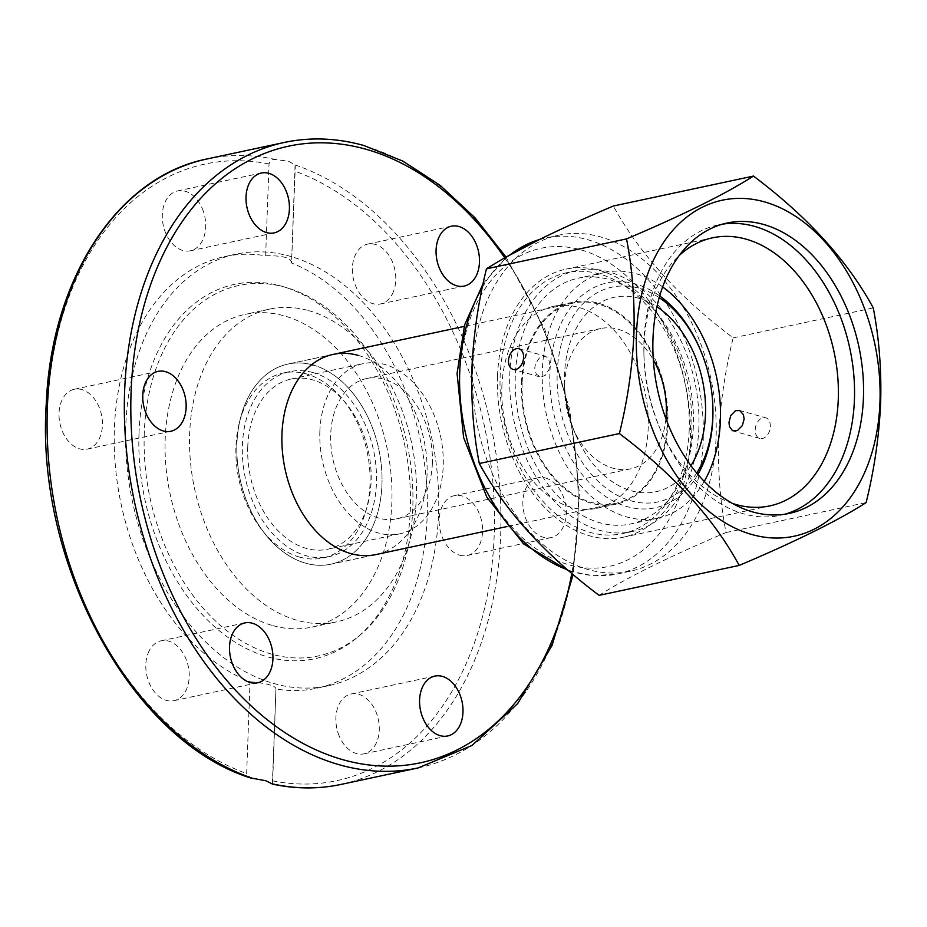 <?xml version="1.0" encoding="UTF-8"?>
<svg xmlns="http://www.w3.org/2000/svg" width="927" height="927" viewBox="0 0 927 927"><rect width="100%" height="100%" fill="white"/><g stroke="black" fill="none" stroke-linecap="round" stroke-linejoin="round"><path stroke-width="0.7" stroke-dasharray="4.63 3.48" d="M265.655 255.771C282.793 255.446 291.426 257.857 291.553 263.013L295.076 164.948L288.598 161.263L275.643 159.514C272.098 159.317 269.884 160.8 269.015 163.952L265.655 255.771A220.684 153.013 77.9 0 0 224.67 256.582A220.684 153.013 77.9 0 0 114.403 428.633A220.684 153.013 77.9 0 0 250.035 681.762L246.663 773.57L250.336 777.892M138.992 433.604A191.437 132.746 77.9 0 0 211.692 624.045A191.437 132.746 77.9 0 0 357.602 637.197A191.437 132.746 77.9 0 0 410.325 509.514A191.437 132.746 77.9 0 0 282.654 286.489A191.437 132.746 77.9 0 0 138.992 433.604M144.264 433.176A189.444 131.356 77.9 0 0 216.211 621.635A189.444 131.356 77.9 0 0 360.603 634.636A189.444 131.356 77.9 0 0 412.782 508.297A189.444 131.356 77.9 0 0 286.431 287.602A189.444 131.356 77.9 0 0 144.264 433.176M438.552 513.709A220.684 153.013 77.9 0 0 236.037 254.149A220.684 153.013 77.9 0 0 125.771 426.2A220.684 153.013 77.9 0 0 328.285 685.76A220.684 153.013 77.9 0 0 438.552 513.709M81.819 389.56A30.614 21.228 77.9 0 0 74.334 389.27A30.614 21.228 77.9 0 0 59.177 418.378A30.614 21.228 77.9 0 0 79.641 448.853A30.614 21.228 77.9 0 0 87.126 449.143A30.614 21.228 77.9 0 0 102.283 420.035A30.614 21.228 77.9 0 0 81.819 389.56M149.27 650.661A30.614 21.228 77.9 0 0 150.197 685.157A30.614 21.228 77.9 0 0 173.917 700.685A30.614 21.228 77.9 0 0 185.759 690.824A30.614 21.228 77.9 0 0 184.832 656.339A30.614 21.228 77.9 0 0 161.113 640.812A30.614 21.228 77.9 0 0 149.27 650.661M203.337 211.286A30.614 21.228 77.9 0 0 177.613 190.916A30.614 21.228 77.9 0 0 164.682 230.417A30.614 21.228 77.9 0 0 190.417 250.788A30.614 21.228 77.9 0 0 203.337 211.286M392.318 294.102A30.614 21.228 77.9 0 0 391.391 259.618A30.614 21.228 77.9 0 0 367.683 244.091A30.614 21.228 77.9 0 0 355.829 253.94A30.614 21.228 77.9 0 0 356.756 288.436A30.614 21.228 77.9 0 0 380.476 303.963A30.614 21.228 77.9 0 0 392.318 294.102M459.769 555.215A30.614 21.228 77.9 0 0 467.254 555.493A30.614 21.228 77.9 0 0 482.411 526.397A30.614 21.228 77.9 0 0 461.947 495.91A30.614 21.228 77.9 0 0 454.462 495.632A30.614 21.228 77.9 0 0 439.305 524.728A30.614 21.228 77.9 0 0 459.769 555.215M545.655 478.031A30.614 21.228 -102.1 0 1 566.119 508.506A30.614 21.228 -102.1 0 1 550.962 537.614A30.614 21.228 -102.1 0 1 543.477 537.324A30.614 21.228 -102.1 0 1 523.013 506.849A30.614 21.228 -102.1 0 1 538.17 477.741A30.614 21.228 -102.1 0 1 545.655 478.031M338.251 733.489A30.614 21.228 77.9 0 0 363.975 753.86A30.614 21.228 77.9 0 0 376.907 714.358A30.614 21.228 77.9 0 0 351.182 693.987A30.614 21.228 77.9 0 0 338.251 733.489M272.376 783.883L275.933 689.004A220.684 153.013 77.9 0 0 316.918 688.193A220.684 153.013 77.9 0 0 427.185 516.142A220.684 153.013 77.9 0 0 291.553 263.013L295.284 166.547M250.035 681.762C267.103 683.292 275.736 685.702 275.933 689.004L272.596 784.138M312.793 372.527A94.577 65.574 77.9 0 0 289.664 371.646A94.577 65.574 77.9 0 0 242.839 461.565A94.577 65.574 77.9 0 0 306.072 555.725A94.577 65.574 77.9 0 0 329.201 556.617A94.577 65.574 77.9 0 0 376.014 466.687A94.577 65.574 77.9 0 0 312.793 372.527M299.63 557.104A94.577 65.574 -102.1 0 1 236.397 462.944A94.577 65.574 -102.1 0 1 283.222 373.013A94.577 65.574 -102.1 0 1 306.35 373.905A94.577 65.574 -102.1 0 1 369.583 468.065A94.577 65.574 -102.1 0 1 322.758 557.996A94.577 65.574 -102.1 0 1 299.63 557.104M311.739 364.659A102.341 70.962 77.9 0 0 288.042 364.044A102.341 70.962 77.9 0 0 237.37 461.356A102.341 70.962 77.9 0 0 305.794 563.245A102.341 70.962 77.9 0 0 330.823 564.207A102.341 70.962 77.9 0 0 381.484 466.907A102.341 70.962 77.9 0 0 313.059 365.006M272.839 625.609A159.907 110.881 77.9 0 0 311.947 627.115A159.907 110.881 77.9 0 0 391.113 475.064A159.907 110.881 77.9 0 0 284.207 315.864A159.907 110.881 77.9 0 0 245.099 314.357A159.907 110.881 77.9 0 0 165.933 466.408A159.907 110.881 77.9 0 0 272.839 625.609M308.668 310.626A159.907 110.881 -102.1 0 1 415.586 469.838A159.907 110.881 -102.1 0 1 336.408 621.89A159.907 110.881 -102.1 0 1 297.312 620.383A159.907 110.881 -102.1 0 1 190.394 461.171A159.907 110.881 -102.1 0 1 269.572 309.12A159.907 110.881 -102.1 0 1 308.668 310.626M358.135 355.377A102.341 70.962 -102.1 0 1 426.559 457.266A102.341 70.962 -102.1 0 1 375.887 554.578L330.823 564.207A102.341 70.962 -102.1 0 1 236.895 443.836A102.341 70.962 -102.1 0 1 288.042 364.044A102.341 70.962 -102.1 0 1 381.959 484.427A102.341 70.962 -102.1 0 1 330.823 564.207L375.887 554.578M689.213 429.618A133.407 92.503 -102.1 0 1 622.55 533.628A133.407 92.503 -102.1 0 1 500.128 376.71A133.407 92.503 -102.1 0 1 566.779 272.7A133.407 92.503 -102.1 0 1 689.213 429.618M698.877 427.556A133.407 92.503 -102.1 0 1 632.214 531.565A133.407 92.503 -102.1 0 1 509.78 374.647A133.407 92.503 -102.1 0 1 576.443 270.638A133.407 92.503 -102.1 0 1 698.877 427.556M665.91 418.737A71.727 49.734 -102.1 0 1 630.464 468.865A71.727 49.734 -102.1 0 1 572.747 427.799A71.727 49.734 -102.1 0 1 564.589 389.653A71.727 49.734 -102.1 0 1 564.636 384.496A71.727 49.734 -102.1 0 1 600.487 328.575A71.727 49.734 -102.1 0 1 653.326 359.827M432.376 462.944A71.727 49.734 -102.1 0 1 396.536 518.865A71.727 49.734 -102.1 0 1 330.707 434.496A71.727 49.734 -102.1 0 1 366.547 378.564A71.727 49.734 -102.1 0 1 432.376 462.944M693.373 426.014A125.643 87.126 -102.1 0 1 630.592 523.975A125.643 87.126 -102.1 0 1 515.285 376.188A125.643 87.126 -102.1 0 1 578.066 278.227A125.643 87.126 -102.1 0 1 693.373 426.014M704.23 481.437A125.643 87.126 -102.1 0 1 657.637 518.193A125.643 87.126 -102.1 0 1 542.33 370.406A125.643 87.126 -102.1 0 1 605.111 272.445A125.643 87.126 -102.1 0 1 662.654 286.941M697.857 474.427A114.971 79.722 -102.1 0 1 604.624 495.818A114.971 79.722 -102.1 0 1 549.896 372.527A114.971 79.722 -102.1 0 1 659.711 295.945M247.752 446.872A87.034 60.348 -102.1 0 1 291.24 379.016A87.034 60.348 -102.1 0 1 371.113 481.391A87.034 60.348 -102.1 0 1 327.625 549.247A87.034 60.348 -102.1 0 1 247.752 446.872M319.861 431.461A87.034 60.348 -102.1 0 1 363.349 363.604A87.034 60.348 -102.1 0 1 443.222 465.968A87.034 60.348 -102.1 0 1 399.734 533.836A87.034 60.348 -102.1 0 1 319.861 431.461M522.144 382.874A102.341 70.962 77.9 0 0 616.061 503.245A102.341 70.962 77.9 0 0 667.197 423.454A102.341 70.962 77.9 0 0 573.28 303.083A102.341 70.962 77.9 0 0 522.144 382.874M699.862 348.714A114.971 79.722 -102.1 0 1 712.921 409.861M521.495 382.689A103.256 71.599 -102.1 0 1 573.083 302.19A103.256 71.599 -102.1 0 1 667.846 423.639A103.256 71.599 -102.1 0 1 616.246 504.137A103.256 71.599 -102.1 0 1 521.495 382.689M501.855 386.883A103.256 71.599 -102.1 0 1 553.454 306.385A103.256 71.599 -102.1 0 1 648.205 427.834A103.256 71.599 -102.1 0 1 596.617 508.344A103.256 71.599 -102.1 0 1 501.855 386.883M732.226 503.349A137.069 95.041 -102.1 0 1 659.503 427.417A137.069 95.041 -102.1 0 1 643.917 354.52A137.069 95.041 -102.1 0 1 644.022 344.682A137.069 95.041 -102.1 0 1 679.248 255.493M784.717 514.242A148.494 102.967 -102.1 0 1 780.233 515.342A148.494 102.967 -102.1 0 1 660.742 430.325A148.494 102.967 -102.1 0 1 643.871 351.356A148.494 102.967 -102.1 0 1 643.975 340.696A148.494 102.967 -102.1 0 1 718.17 224.925A148.494 102.967 -102.1 0 1 722.701 224.114M472.608 369.166A171.796 119.119 -102.1 0 1 558.436 235.238A171.796 119.119 -102.1 0 1 716.096 437.301A171.796 119.119 -102.1 0 1 630.256 571.229A171.796 119.119 -102.1 0 1 472.608 369.166M549.85 364.809L548.68 358.946L545.435 356.153L539.352 358.019L535.609 363.581L534.717 368.042L536.258 374.218L541.055 377.022L545.273 375.319L548.935 369.641L549.85 364.809M497.532 375.991A137.069 95.041 -102.1 0 1 566.026 269.12A137.069 95.041 -102.1 0 1 691.809 430.337A137.069 95.041 -102.1 0 1 623.315 537.208A137.069 95.041 -102.1 0 1 497.532 375.991M599.097 595.366C626.907 577.556 669.224 556.617 726.026 532.55C720.198 502.538 717.741 470.87 718.645 437.544C720.128 404.52 724.96 371.298 733.164 337.868C678.946 297.103 639.004 253.152 613.373 206.014M755.215 429.734A10.742 7.265 105.6 0 1 765.679 417.776A10.742 7.265 105.6 0 1 770.349 426.501A10.742 7.265 105.6 0 1 759.885 438.459A10.742 7.265 105.6 0 1 755.215 429.734M726.026 532.55L866.131 502.596M733.164 337.868L873.269 307.926M207.173 158.934A319.827 221.762 -102.1 0 1 275.643 159.514M418.123 767.938A319.827 221.762 77.9 0 0 576.467 463.848A319.827 221.762 77.9 0 0 362.642 145.435A319.827 221.762 77.9 0 0 284.438 142.422M504.728 257.891A315.25 218.598 -102.1 0 1 571.797 573.431M269.015 163.952A315.25 218.598 77.9 0 0 47.381 409.873A315.25 218.598 77.9 0 0 246.663 773.57M295.076 164.948A319.827 221.762 -102.1 0 1 499.746 487.138A319.827 221.762 -102.1 0 1 340.858 784.462M272.573 780.824A315.25 218.598 77.9 0 0 494.207 534.891A315.25 218.598 77.9 0 0 294.925 171.194M690.905 465.655A99.456 68.969 -102.1 0 1 575.76 434.856A99.456 68.969 -102.1 0 1 564.462 381.97A99.456 68.969 -102.1 0 1 564.531 374.821A99.456 68.969 -102.1 0 1 656.953 306.791M696.71 473.06A109.792 76.13 -102.1 0 1 608.042 489.526A109.792 76.13 -102.1 0 1 557.197 372.77A109.792 76.13 -102.1 0 1 659.224 297.66M459.757 375.111A162.654 112.781 -102.1 0 1 580.812 249.826A162.654 112.781 -102.1 0 1 690.302 439.607A162.654 112.781 -102.1 0 1 569.259 564.891A162.654 112.781 -102.1 0 1 459.757 375.111M482.295 287.463A171.796 119.119 -102.1 0 1 510.035 254.902M539.352 239.572A171.796 119.119 -102.1 0 1 545.563 237.984A171.796 119.119 -102.1 0 1 703.211 440.047A171.796 119.119 -102.1 0 1 617.37 573.987A171.796 119.119 -102.1 0 1 567.614 569.85M506.049 257.138L544.682 328.911L569.734 409.56L579.456 493.407L573.141 574.566M357.602 637.197L360.603 634.636M74.334 389.27L158.042 371.379M173.917 700.685L257.613 682.793M177.613 190.916L261.321 173.025M367.683 244.091L451.379 226.2M467.254 555.493L550.962 537.614M363.975 753.86L447.683 735.968M316.918 688.193L328.285 685.76M289.664 371.646L283.222 373.013M333.106 354.415L288.042 364.044L333.106 354.415M311.947 627.115L336.408 621.89M269.572 309.12L245.099 314.357M322.758 557.996L329.201 556.617M236.037 254.149L224.67 256.582M434.89 676.096L351.182 693.987M538.17 477.741L454.462 495.632M464.184 286.072L380.476 303.963M274.114 232.897L190.406 250.788M244.821 622.921L161.113 640.812M170.835 431.252L87.126 449.143M286.431 287.602L282.654 286.489M632.214 531.565L622.55 533.628M630.464 468.865L396.536 518.865M572.747 427.799L575.76 434.856C568.61 417.95 564.844 400.325 564.462 381.97L564.589 389.653M657.637 518.193L630.592 523.975M291.24 379.016L363.349 363.604M616.061 503.245L506.976 526.559M573.28 303.083L464.195 326.397M399.734 533.836L327.625 549.247M605.111 272.445L578.066 278.227M366.547 378.564L600.487 328.575M576.443 270.638L566.779 272.7M573.083 302.19L553.454 306.385M483.118 283.581L507.405 256.373M539.421 239.537L558.436 235.238M712.504 237.822L566.026 269.12M518.946 348.749L545.435 356.153M727.185 223.001L718.17 224.925M739.19 410.36L765.679 417.776M759.885 438.459L733.396 431.043M780.233 515.342L789.248 513.419M539.653 376.837L513.164 369.421M623.315 537.208L769.804 505.899M630.256 571.229L617.37 573.987L593.326 575.748L568.969 571.02M660.742 430.325L659.503 427.417M643.871 351.356L643.917 354.52M596.617 508.344L616.246 504.137"/><path stroke-width="1.39" d="M252.955 778.448A319.827 221.762 -102.1 0 1 48.285 456.258A319.827 221.762 -102.1 0 1 207.173 158.934C117.926 176.373 51.367 278.471 46.292 403.199C35.33 563.257 131.205 740.302 250.336 777.892L265.875 780.766L272.596 784.138C295.829 789.074 318.587 789.178 340.858 784.462A319.827 221.762 -102.1 0 1 272.376 783.883M163.349 430.962A30.614 21.228 -102.1 0 1 142.885 400.487A30.614 21.228 -102.1 0 1 158.042 371.379A30.614 21.228 -102.1 0 1 165.527 371.669A30.614 21.228 -102.1 0 1 185.991 402.144A30.614 21.228 -102.1 0 1 170.835 431.252A30.614 21.228 -102.1 0 1 163.349 430.962M269.467 672.932A30.614 21.228 -102.1 0 1 257.613 682.793A30.614 21.228 -102.1 0 1 233.905 667.266A30.614 21.228 -102.1 0 1 232.978 632.77A30.614 21.228 -102.1 0 1 244.821 622.921A30.614 21.228 -102.1 0 1 268.54 638.448A30.614 21.228 -102.1 0 1 269.467 672.932M248.39 212.526A30.614 21.228 -102.1 0 1 261.321 173.025A30.614 21.228 -102.1 0 1 287.046 193.395A30.614 21.228 -102.1 0 1 274.114 232.897A30.614 21.228 -102.1 0 1 248.39 212.526M439.537 236.061A30.614 21.228 -102.1 0 1 451.379 226.2A30.614 21.228 -102.1 0 1 475.099 241.727A30.614 21.228 -102.1 0 1 476.026 276.211A30.614 21.228 -102.1 0 1 464.184 286.072A30.614 21.228 -102.1 0 1 440.464 270.545A30.614 21.228 -102.1 0 1 439.537 236.061M460.615 696.467A30.614 21.228 -102.1 0 1 447.683 735.968A30.614 21.228 -102.1 0 1 421.959 715.598A30.614 21.228 -102.1 0 1 434.879 676.096A30.614 21.228 -102.1 0 1 460.615 696.467M506.976 526.559L375.887 554.578A102.341 70.962 -102.1 0 1 350.87 553.616A102.341 70.962 -102.1 0 1 282.445 451.727A102.341 70.962 -102.1 0 1 333.106 354.415A102.341 70.962 -102.1 0 1 358.135 355.377M313.059 365.006A102.341 70.962 77.9 0 0 311.739 364.659M653.326 359.827A71.727 49.734 -102.1 0 1 666.316 412.944A71.727 49.734 -102.1 0 1 665.91 418.737M662.654 286.941A125.643 87.126 -102.1 0 1 720.418 420.232A125.643 87.126 -102.1 0 1 704.23 481.437M659.224 297.66A109.792 76.13 -102.1 0 1 700.418 350.035A109.792 76.13 -102.1 0 1 712.898 408.425L712.921 409.861A114.971 79.722 -102.1 0 1 712.84 418.112A114.971 79.722 -102.1 0 1 697.857 474.427M659.711 295.945A114.971 79.722 -102.1 0 1 699.862 348.714L700.418 350.035C708.321 368.703 712.481 388.158 712.898 408.425A109.792 76.13 -102.1 0 1 712.828 416.316A109.792 76.13 -102.1 0 1 696.71 473.06M679.248 255.493A137.069 95.041 -102.1 0 1 712.504 237.822A137.069 95.041 -102.1 0 1 838.286 399.039A137.069 95.041 -102.1 0 1 769.804 505.899A137.069 95.041 -102.1 0 1 732.226 503.349M722.701 224.114A148.494 102.967 -102.1 0 1 854.427 399.583A148.494 102.967 -102.1 0 1 784.717 514.242M728.993 422.399L730.777 415.493L735.505 410.661L739.746 410.557L743.431 414.67L744.126 419.155L742.284 425.667L737.417 430.557L732.481 430.684L729.468 426.559L728.993 422.399M508.494 360.696A10.742 7.265 105.6 0 1 518.946 348.749A10.742 7.265 105.6 0 1 523.616 357.463A10.742 7.265 105.6 0 1 513.164 369.421A10.742 7.265 105.6 0 1 508.494 360.696M652.979 338.772A148.494 102.967 -102.1 0 1 727.185 223.001A148.494 102.967 -102.1 0 1 863.443 397.648A148.494 102.967 -102.1 0 1 789.248 513.419A148.494 102.967 -102.1 0 1 652.979 338.772M753.466 176.072L613.373 206.014C556.768 229.977 514.462 250.927 486.443 268.842C478.239 302.272 473.396 335.493 471.913 368.517C471.009 401.843 473.477 433.512 479.294 463.512L619.398 433.569C627.533 400.58 632.376 367.347 633.917 333.894C634.856 300.985 632.399 269.317 626.536 238.899C683.129 214.937 725.447 193.986 753.466 176.072C807.695 216.837 847.626 260.788 873.269 307.926C879.12 338.355 881.589 370.012 880.65 402.921C879.109 436.385 874.265 469.618 866.131 502.596C838.309 520.418 796.003 541.356 739.19 565.424C713.755 518.506 673.825 474.554 619.398 433.569M636.467 334.149A171.796 119.119 -102.1 0 1 764.312 201.831A171.796 119.119 -102.1 0 1 879.955 402.272A171.796 119.119 -102.1 0 1 752.11 534.589A171.796 119.119 -102.1 0 1 636.467 334.149M486.443 268.842L626.536 238.899M479.294 463.512C504.74 510.429 544.67 554.381 599.097 595.366L739.19 565.424M506.049 257.138L474.995 217.764L440.232 185.423L402.77 161.066L363.708 145.458C336.756 137.961 310.336 136.953 284.438 142.422A319.827 221.762 77.9 0 0 126.095 446.524A319.827 221.762 77.9 0 0 339.919 764.937A319.827 221.762 77.9 0 0 418.123 767.938L340.858 784.462M571.797 573.431A315.25 218.598 -102.1 0 1 343.303 759.827A315.25 218.598 -102.1 0 1 131.089 391.982A315.25 218.598 -102.1 0 1 365.702 149.166A315.25 218.598 -102.1 0 1 504.728 257.891M656.953 306.791A99.456 68.969 -102.1 0 1 705.493 414.265A99.456 68.969 -102.1 0 1 690.905 465.655M567.614 569.85A171.796 119.119 -102.1 0 1 459.722 371.924A171.796 119.119 -102.1 0 1 482.295 287.463M510.035 254.902A171.796 119.119 -102.1 0 1 539.352 239.572M284.438 142.422L207.173 158.934M573.141 574.566L552.086 645.366L517.648 703.628L472.005 745.459L418.123 767.938M464.195 326.397L333.106 354.415M568.969 571.02L523.546 543.882L486.826 497.139L463.604 437.498L457.069 373.396L464.647 324.809L483.118 283.581M507.405 256.373L539.421 239.537"/></g></svg>
